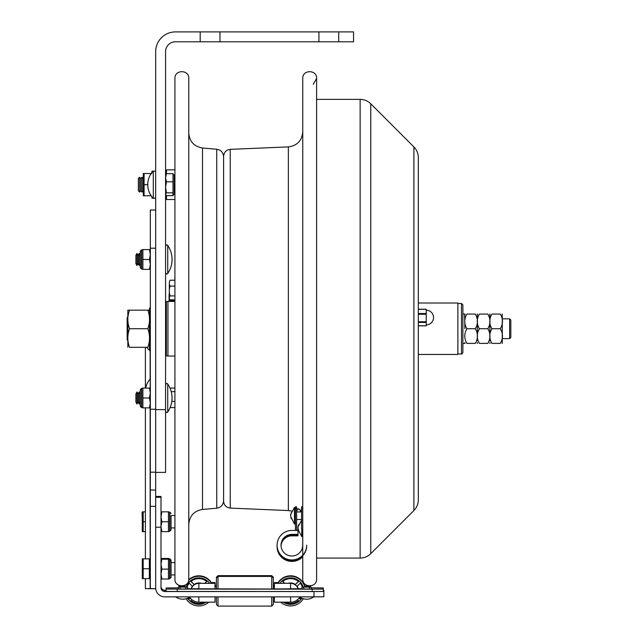 <?xml version="1.0" encoding="UTF-8"?>
<svg xmlns="http://www.w3.org/2000/svg" width="638" height="638" viewBox="0 0 638 638"><rect width="100%" height="100%" fill="white"/><g stroke="black" fill="none" stroke-linecap="round" stroke-linejoin="round"><path stroke-width="0.96" d="M219.982 41.797L200.196 41.797L200.196 31.9L219.982 31.9L219.982 41.797L318.928 41.797L318.928 31.9L338.714 31.9L338.714 41.797L318.928 41.797M219.982 31.9L318.928 31.9M338.714 41.797L353.556 41.797L353.556 31.9L338.714 31.9M200.196 31.9L175.466 31.9A19.786 19.786 0 0 0 155.672 51.686L155.672 409.612L165.569 409.612L165.569 51.686A9.897 9.897 0 0 1 175.466 41.797L200.196 41.797M155.672 409.612L155.672 472.391L165.569 472.391L165.569 409.612M153.295 170.952L153.295 198.386A19.746 19.746 0 0 1 153.295 170.952L155.672 171.423M165.569 187.349L166.454 192.828L165.569 194.239M165.569 175.083L166.454 173.664L173.01 173.664L173.01 195.675L166.454 195.675L165.569 194.558M174.924 175.275L174.429 175.171L174.429 194.167L173.01 195.252M173.01 192.828L166.454 192.828M174.198 194.167L174.198 175.171L173.01 174.078M173.01 181.822L166.454 181.822L165.569 187.301M165.569 177.755L166.454 181.822M166.454 173.664L165.569 177.723M300.594 510.065L300.362 511.971M296.829 511.971L297.34 509.052L297.954 508.669L301.567 511.309M230.23 149.356L230.23 508.095C226.179 507.553 223.97 505.248 223.603 501.173L223.603 156.278C223.97 152.211 226.179 149.898 230.23 149.356L288.352 146.892C297.149 145.711 301.949 140.703 302.755 131.859M316.608 579.049L316.608 579.049C317.038 587.989 302.324 587.989 302.755 579.049L302.755 555.69M302.755 555.196L302.755 78.402C302.324 69.47 317.038 69.47 316.608 78.402L316.608 578.451M188.768 311.352L188.768 579.049C189.199 587.989 174.493 587.989 174.924 579.049L174.924 78.402C174.493 69.47 189.199 69.47 188.768 78.402L188.768 311.352M223.603 500.304L223.603 500.718C223.244 504.985 220.955 507.481 216.737 508.207L202.501 509.459C194.064 510.91 189.494 515.911 188.768 524.436M155.672 209.998L150.329 209.998L150.329 588.603L145.384 588.635L155.672 588.762L150.329 588.523M150.329 409.261L155.672 409.261L155.672 248.198L150.329 248.198M155.672 588.611L155.672 472.391M155.672 490.04L150.329 490.04M150.153 388.095L150.329 378.725M146.86 347.287A17.712 12.521 -0 0 0 150.153 350.836L150.153 349.951M174.924 301.423L167.946 301.423L167.946 356.036L174.924 356.036M165.569 355.143L166.358 355.94L166.358 301.519L165.569 302.308M138.358 178.433L138.358 190.898L139.594 192.086L139.594 177.244L138.358 178.433M139.594 177.244L140.831 178.433L140.831 190.898L139.594 192.086M140.831 178.433L142.067 177.244L142.067 192.086L140.831 190.898M153.056 171.207L151.956 171.207L151.956 172.499M151.956 196.839L151.956 198.123L153.056 198.123M151.956 173.52L151.166 173.584M151.166 195.754L143.287 195.81L144.092 195.81L144.092 184.669L147.761 184.669M144.092 184.669L144.092 173.52L143.287 173.52L143.287 195.81M144.092 173.52L151.15 173.52M169.078 294.341L169.078 301.423M169.325 285.569L169.325 294.469M169.62 299.206L170.011 300.713L174.924 300.713M170.011 300.713L169.756 301.423M169.325 301.423L169.325 298.472L170.011 299.82L174.924 299.82M169.325 298.704L170.011 299.82M170.011 295.912L169.325 297.26L169.325 292.523L170.011 295.912L174.924 295.912M169.325 297.26L169.325 298.472M170.011 286.103L169.325 289.493L169.325 284.07L170.011 286.103L174.924 286.103M169.325 289.493L169.325 292.523M170.011 280.21L169.325 282.251L170.011 280.21L174.924 280.21M169.325 282.251L169.325 284.07M169.995 388.087L174.924 388.064M170.123 407.578L174.924 407.578M171.821 401.39L174.924 401.39M171.231 391.636L174.924 391.636M150.289 307.492L149.499 308.29L149.499 349.169L150.289 349.959L150.329 307.492M149.499 310.18L147.841 310.172C150.074 316.36 150.074 322.541 147.841 328.729C150.074 334.91 150.074 341.099 147.841 347.287C150.074 347.287 150.074 347.287 147.841 347.287C150.074 347.287 150.074 347.287 147.841 347.287L129.514 347.287C127.281 347.287 127.281 347.287 129.514 347.287C127.281 347.287 127.281 347.287 129.514 347.287C127.281 341.099 127.281 334.91 129.514 328.729L147.841 328.729M129.514 328.729C127.281 322.541 127.281 316.36 129.514 310.172L127.855 310.172L127.855 347.287M129.514 310.172L147.841 310.172M301.766 519.946L297.914 527.179L298.56 524.755L297.914 527.945L298.56 530.664L297.914 529.333L301.766 536.566L302.755 536.127M298.034 529.333L298.002 528.256M297.914 529.333L298.552 529.333M295.434 521.286L295.434 510.161M290.872 514.611L291.239 512.649L290.593 515.727L291.239 518.806M290.593 514.611L294.445 507.417L294.445 524.037L290.872 516.844M127.847 316.871L127.177 317.549L127.177 339.91L127.847 340.58M174.924 562.557L171.048 562.557L171.048 560.036L169.86 558.848L169.86 578.634L171.048 577.446L171.048 569.136L171.048 577.446M150.329 559.837L149.34 559.837M149.34 568.737L149.34 558.848L143.175 558.848L143.175 578.634L149.34 578.634L149.34 568.737L143.175 568.737M143.175 578.634L142.29 578.634L142.29 558.848L143.175 558.848M174.924 515.56L171.048 515.56L171.048 530.05L171.048 527.929L174.924 527.929M145.384 511.851L143.175 511.851L143.175 531.637L145.384 531.637L145.384 558.848L145.384 407.881L145.384 511.851M145.384 521.74L143.175 521.74M143.175 531.637L142.29 531.637L142.29 511.851L143.175 511.851M140.28 251.157L140.28 267.777L141.469 268.965L141.469 249.968L140.28 251.157L141.7 249.968L141.7 268.965L140.28 267.777M150.329 264.435L149.444 269.364L150.329 269.364L142.888 269.364L142.888 249.578L150.329 249.578L149.444 249.578L150.329 254.498M142.888 259.467L149.444 259.467L150.329 254.546M150.329 264.395L149.444 259.467M140.28 389.674L140.28 406.302L141.469 407.483L141.469 388.486L140.28 389.674L141.7 388.486L141.7 407.483L140.28 406.302M150.329 402.953L149.444 407.881L150.329 407.881L142.888 407.881L142.888 388.095L150.329 388.095L149.444 388.095L150.329 393.016M142.888 397.984L149.444 397.984L150.329 393.064M150.329 402.913L149.444 397.984M160.999 574.096L161.877 579.025L168.44 579.025L168.44 558.449L160.999 558.449L161.877 558.449L161.637 559.239M168.743 531.637L171.048 530.05M160.999 526.709L161.877 531.637L168.44 531.637L168.44 511.851L160.999 511.851L161.877 511.851L160.999 516.772M168.44 521.74L161.877 521.74L160.999 526.669M160.999 516.82L161.877 521.74M161.877 531.637L160.999 531.637L161.877 531.637M171.048 569.136L171.048 562.557M168.743 579.025L169.86 578.634M168.44 559.239L160.999 559.239L161.877 559.239L160.999 564.159M168.44 569.136L161.877 569.136L160.999 574.056M160.999 564.207L161.877 569.136M161.877 579.025L160.999 579.025L161.877 579.025M167.738 384.02L167.738 411.957C167.268 412.953 166.542 412.73 165.569 411.287C166.542 412.73 167.268 412.953 167.738 411.957A24.738 24.738 0 0 0 167.738 384.02L167.738 384.02C167.252 383.023 166.534 383.247 165.569 384.69C166.534 383.247 167.252 383.023 167.738 384.02M135.886 393.853L135.886 402.123L136.987 404.021L136.987 391.955L135.886 393.853M140.28 393.853L139.18 391.955L138.079 393.853L138.079 402.123L136.987 404.021M138.079 393.853L136.987 391.955M139.18 391.955L139.18 404.021L138.079 402.123M167.738 245.494L167.738 273.439C167.268 274.436 166.542 274.212 165.569 272.769C166.542 274.212 167.268 274.436 167.738 273.439A24.738 24.738 0 0 0 167.738 245.494L167.738 245.494C167.252 244.506 166.534 244.729 165.569 246.164C166.534 244.729 167.252 244.506 167.738 245.494M135.886 255.336L135.886 263.598L136.987 265.504L136.987 253.43L135.886 255.336M140.28 255.336L139.18 253.43L138.079 255.336L138.079 263.598L136.987 265.504M138.079 255.336L136.987 253.43M139.18 253.43L139.18 265.504L138.079 263.598M166.494 195.675L166.494 199.511L174.924 199.511M174.924 169.828L166.494 169.828L166.494 173.664M274.404 596.857L274.404 602.16L290.593 602.16L290.593 596.857M313.984 591.538L313.984 596.857L164.779 596.857A9.099 9.099 0 0 1 155.672 587.757L155.672 527.211L160.999 527.211L160.999 587.757A3.78 3.78 0 0 0 164.779 591.538L313.984 591.538L323.873 591.458L323.873 590.294L323.283 590.262M323.873 591.458L323.873 596.777L313.984 596.857M198.849 596.857L198.849 602.16L215.038 602.16L215.038 596.857M160.999 527.211L160.999 496.444L155.672 496.444L160.999 496.444M160.999 586.434A3.78 3.78 180 0 0 164.779 590.214L166.159 590.214M273.295 589.026L273.295 577.231L271.716 575.651L218.005 575.651L218.005 589.026M271.716 589.026L271.716 575.651M216.426 589.026L216.426 577.231L218.005 575.651M273.295 596.857L273.295 604.513L271.716 606.1L218.005 606.1L216.426 604.513L216.426 596.857M218.005 606.1L218.005 596.857M271.716 606.1L271.716 596.857M298.169 588.754A7.935 7.935 180 0 0 296.981 586.402L300.203 583.172A12.465 12.465 180 0 1 302.428 587.207M284.492 583.339L282.658 581.497A12.465 12.465 180 0 1 298.528 581.497L295.298 584.496A7.935 7.935 180 0 0 288.232 583.307M295.298 584.727A7.935 7.935 180 0 0 289.237 583.291M295.298 584.496L298.401 581.393M282.786 581.393L284.723 583.331M304.996 587.056A14.841 14.841 180 0 0 277.666 583.347M299.262 597.87L300.203 599.05L299.158 597.997M298.233 588.754A7.935 7.935 180 0 0 297.077 586.306M284.963 602.16A12.465 12.465 180 0 0 298.488 600.685M284.819 602.16A12.465 12.465 180 0 0 298.528 600.725L297.499 599.696M285.114 602.16A12.465 12.465 180 0 0 298.448 600.645M284.979 602.16A12.465 12.465 180 0 0 298.48 600.685M285.13 602.16A12.465 12.465 180 0 0 298.44 600.637M285.282 602.16A12.465 12.465 180 0 0 298.401 600.597M303.217 587.072A13.254 13.254 180 0 0 279.843 583.347M283.264 602.16A13.254 13.254 180 0 0 301.774 598.237M300.203 599.05A12.465 12.465 180 0 0 301.048 597.902M300.203 598.819A12.465 12.465 180 0 0 300.937 597.846M300.203 598.978A12.465 12.465 180 0 0 301.008 597.886A12.465 12.465 180 0 1 300.203 598.962M300.203 598.899A12.465 12.465 180 0 0 300.976 597.862A12.465 12.465 180 0 1 300.203 598.891M304.876 587.056A14.841 14.841 180 0 0 277.929 583.347M280.704 602.16A14.841 14.841 180 0 0 303.297 598.771M201.209 583.307A7.935 7.935 180 0 0 194.143 584.496L190.914 581.497A12.465 12.465 180 0 1 206.784 581.497L204.95 583.339M200.204 583.291A7.935 7.935 180 0 0 194.143 584.727M204.718 583.331L206.664 581.393M188.401 597.902A12.465 12.465 180 0 0 189.239 599.05L189.239 598.978A12.465 12.465 180 0 1 188.441 597.886A12.465 12.465 180 0 0 189.239 598.978L190.18 597.87M191.272 588.754A7.935 7.935 180 0 1 192.461 586.402L189.239 583.172A12.465 12.465 180 0 0 187.014 587.207M188.473 597.862A12.465 12.465 180 0 0 189.239 598.891A12.465 12.465 180 0 1 188.473 597.862M190.284 597.997L189.239 599.05M188.513 597.846A12.465 12.465 180 0 0 189.239 598.819M192.365 586.306A7.935 7.935 180 0 0 191.209 588.754M185.052 585.19A14.841 14.841 180 0 0 184.454 587.056M211.776 583.347A14.841 14.841 180 0 0 188.728 579.79M209.599 583.347A13.254 13.254 180 0 0 186.224 587.072M187.676 598.237A13.254 13.254 180 0 0 206.178 602.16M204.623 602.16A12.465 12.465 180 0 1 190.914 600.725L191.942 599.696M191.041 600.597A12.465 12.465 180 0 0 204.16 602.16M191.001 600.637A12.465 12.465 180 0 0 204.312 602.16A12.465 12.465 180 0 1 191.001 600.645M190.961 600.685A12.465 12.465 180 0 0 204.463 602.16A12.465 12.465 180 0 1 190.953 600.685M185.299 585.062A14.841 14.841 180 0 0 184.573 587.056M186.144 598.771A14.841 14.841 180 0 0 208.746 602.16M211.513 583.347A14.841 14.841 180 0 0 188.657 580.317M191.041 581.393L194.143 584.496M278.136 582.582L274.404 582.582L274.404 589.026L187.213 588.754M273.295 586.314L274.404 586.314L274.404 585.54L273.295 585.54M215.038 588.954L215.038 582.582L211.314 582.582M216.426 585.54L215.038 585.54L215.038 586.314L216.426 586.314M302.229 588.754L298.137 588.754A7.911 7.903 180 0 0 289.532 583.284M298.137 588.754L274.404 588.954M310.403 589.01L302.715 589.01M186.727 589.01L179.039 589.01M311.169 587.845L323.283 587.941L323.283 589.073L312.197 589.169L166.159 589.073L166.159 587.941L178.273 587.845M323.283 589.073L323.283 591.442L312.197 591.53L166.159 591.442L166.159 589.073M199.909 583.284A7.911 7.903 180 0 0 191.304 588.754M302.898 589.049L310.22 589.034M179.222 589.049L186.543 589.034M418.313 157.969L418.313 499.897C418.249 504.028 416.781 507.569 413.902 510.536L370.766 553.672C367.807 556.551 364.258 558.019 360.135 558.075L360.135 99.376L316.608 99.376M426.224 325.843L418.313 325.843L418.313 355.246M418.313 302.213L418.313 309.207L426.224 309.207L418.313 309.207M418.313 325.755L426.224 325.755L426.224 314.255L418.313 314.255L418.313 317.836M418.313 354.449L457.885 354.449L457.885 303.002L418.313 303.002M426.224 314.255L426.224 309.207M426.224 309.342L418.313 309.342L418.313 313.545L426.224 313.545M502.369 318.833L509.634 318.833L509.634 338.619L502.369 338.619M509.634 338.619L510.823 337.438L510.823 320.021L509.634 318.833M464.855 328.729L464.655 313.984L464.855 328.729M462.877 313.984L462.877 328.729L462.877 304.892L462.877 313.984L464.655 313.984M464.655 343.467L462.877 343.467L462.877 352.567L462.877 328.729M491.914 328.729C489.067 333.618 489.067 338.507 491.914 343.388C489.067 343.388 489.067 343.388 491.914 343.388C489.067 343.388 489.067 343.388 491.914 343.388L500.328 343.388C503.175 338.507 503.175 333.618 500.328 328.729C503.175 323.841 503.175 318.952 500.328 314.063C503.175 314.063 503.175 314.063 500.328 314.063C503.175 314.063 503.175 314.063 500.328 314.063L491.914 314.063C489.067 314.063 489.067 314.063 491.914 314.063C489.067 314.063 489.067 314.063 491.914 314.063C489.067 318.952 489.067 323.841 491.914 328.729L500.328 328.729M500.328 343.388C503.175 343.388 503.175 343.388 500.328 343.388C503.175 343.388 503.175 343.388 500.328 343.388M489.864 340.724L489.864 314.877L489.864 340.724M502.273 314.063L502.273 343.388M479.409 328.729C476.562 333.618 476.562 338.507 479.409 343.388C476.562 343.388 476.562 343.388 479.409 343.388C476.562 343.388 476.562 343.388 479.409 343.388L487.815 343.388C490.67 338.507 490.67 333.618 487.815 328.729C490.67 323.841 490.67 318.952 487.815 314.063C490.67 314.063 490.67 314.063 487.815 314.063C490.67 314.063 490.67 314.063 487.815 314.063L479.409 314.063C476.562 318.952 476.562 323.841 479.409 328.729L487.815 328.729M487.815 343.388C490.67 343.388 490.67 343.388 487.815 343.388C490.67 343.388 490.67 343.388 487.815 343.388M477.36 340.724L477.36 314.877L477.36 340.724M479.409 314.063C476.562 314.063 476.562 314.063 479.409 314.063C476.562 314.063 476.562 314.063 479.409 314.063M466.904 328.729C464.049 333.618 464.049 338.507 466.904 343.388C464.049 343.388 464.049 343.388 466.904 343.388C464.049 343.388 464.049 343.388 466.904 343.388L475.31 343.388C478.157 338.507 478.157 333.618 475.31 328.729C478.157 323.841 478.157 318.952 475.31 314.063C478.157 314.063 478.157 314.063 475.31 314.063C478.157 314.063 478.157 314.063 475.31 314.063L466.904 314.063C464.049 318.952 464.049 323.841 466.904 328.729L475.31 328.729M475.31 343.388C478.157 343.388 478.157 343.388 475.31 343.388C478.157 343.388 478.157 343.388 475.31 343.388M466.904 314.063C464.049 314.063 464.049 314.063 466.904 314.063C464.049 314.063 464.049 314.063 466.904 314.063M302.755 508.677L301.567 508.677L301.567 506.811L302.755 506.811M302.755 530.68L301.567 528.623L302.755 531.709M301.567 528.623L301.567 508.677M277.075 545.929A14.802 14.762 -0 0 0 277.075 546.168L277.075 546.662A14.802 14.762 -0 0 0 302.755 556.671M281.055 545.929A10.838 10.814 180 0 1 291.869 535.848L298.002 535.848L298.002 534.875L291.869 534.875A10.838 10.814 180 0 0 281.031 545.442M277.075 546.168A14.802 14.762 -0 0 0 302.755 556.176M281.039 545.681A10.838 10.814 180 0 1 291.869 535.354L298.002 535.354M302.755 532.802L302.707 545.195A10.838 10.814 180 0 1 291.869 556.009A10.838 10.814 180 0 1 281.031 545.195A10.838 10.814 180 0 1 291.869 534.381L298.002 534.381L298.002 530.433L291.869 530.433A14.802 14.762 -0 0 0 277.075 545.195L277.075 545.689A14.802 14.762 -0 0 0 291.869 560.451A14.802 14.762 -0 0 0 306.671 545.689M296.622 508.677L295.434 508.677L295.434 506.811L296.622 506.811L296.622 530.433M295.434 530.433L295.434 508.677M298.002 534.381L298.002 534.875M277.075 545.195A14.802 14.762 -0 0 0 291.869 559.957A14.802 14.762 -0 0 0 306.671 545.195M299.23 509.052L297.34 509.052M230.23 508.095L288.352 510.567L288.352 146.892M216.737 508.207L216.737 149.244L202.501 148L202.501 509.459M150.329 506.333L155.672 506.333M150.329 351.147A0.646 0.455 180 0 0 150.153 350.836L150.153 379.163A17.712 17.712 0 0 0 145.671 388.095M150.153 407.881L150.153 559.837M150.153 577.645L150.153 588.603M301.766 530.003L301.766 536.566M142.29 569.559L142.29 573.123M169.628 578.634L169.628 558.848L168.743 558.449M171.048 513.43L169.86 512.242L169.86 531.239M169.628 531.239L169.628 512.242L168.743 511.851M198.849 602.16A10.902 10.902 0 0 1 189.685 597.16A10.902 10.902 0 0 0 198.849 602.16L215.038 602.16M160.999 497.273L155.672 497.273M164.779 591.538L164.779 590.214M290.593 602.16A10.902 10.902 0 0 0 299.764 597.16A10.902 10.902 0 0 1 290.593 602.16L274.404 602.16M278.096 583.355L290.593 583.244L278.096 583.355M289.309 583.355A7.911 7.903 0 0 1 290.593 583.244M290.593 588.954L290.593 583.355A7.911 7.903 180 0 1 298.137 588.89M191.304 588.89A7.911 7.903 0 0 1 198.849 583.355L211.345 583.355L198.849 583.355L198.849 588.954M177.244 591.53L177.244 589.169M312.197 591.53L312.197 589.169M200.133 583.355A7.911 7.903 180 0 0 198.849 583.244M413.902 510.536L413.902 146.923L370.766 103.787L370.766 553.672M426.224 321.775L418.313 321.775M418.313 322.437L426.224 322.437M457.885 303.505L461.489 303.505L461.489 353.946L457.885 353.946M291.869 535.848L291.869 535.354M291.869 534.381L291.869 534.875M155.672 197.916L153.295 198.386M174.429 194.167L174.924 194.064M288.352 510.567L291.67 511.086M313.282 84.32L316.608 78.402M202.501 148C194.064 146.541 189.494 141.548 188.768 133.015M216.737 149.244C220.955 149.978 223.244 152.474 223.603 156.741M155.672 472.192L150.329 472.192M145.384 578.634L145.384 588.635M145.384 347.287L145.384 388.095M167.946 301.519L166.358 301.519M167.946 355.94L166.358 355.94M143.287 178.417L142.067 177.244M143.287 190.922L142.067 192.086M294.445 524.037L295.434 523.599M294.445 507.417L295.434 507.856M296.622 519.484L301.567 519.484M296.622 511.971L301.567 511.971M171.048 574.926L174.924 574.926M149.34 577.645L150.329 577.645M142.29 559.438L142.29 566.959M142.29 522.53L142.29 526.494M142.29 519.962L142.091 512.641M141.469 249.968L142.585 249.578M142.585 269.364L141.7 268.965M141.469 388.486L142.585 388.095M142.585 407.881L141.7 407.483M168.743 559.239L171.048 560.818M140.28 402.123L139.18 404.021M140.28 263.598L139.18 265.504M216.426 578.004L218.005 576.417L271.716 576.417L273.295 578.004M289.915 583.284L274.404 583.347M199.527 583.284L215.038 583.347M184.733 586.075L179.318 586.059L180.195 587.016M184.749 586.019L178.967 586.083L178.401 587.534M309.255 587.016L310.132 586.059L304.709 586.075M311.041 587.534L310.467 586.083L304.693 586.019M309.255 588.053L310.132 587.096L302.994 587.096L303.871 588.053M306.559 587.056C302.891 586.769 301.343 587.104 301.934 588.053C301.264 589.01 302.843 589.345 306.679 589.057C310.212 589.345 311.719 589.01 311.192 588.061C311.815 587.104 310.275 586.769 306.559 587.056M299.334 596.857A12.289 12.289 0 0 0 313.784 596.857M185.57 588.053L186.448 587.096L179.318 587.096L180.195 588.053M182.883 587.056C179.214 586.769 177.667 587.104 178.249 588.053C177.579 589.01 179.166 589.345 182.994 589.057C186.535 589.345 188.043 589.01 187.516 588.061C188.138 587.104 186.599 586.769 182.883 587.056M175.657 596.857A12.289 12.289 0 0 0 190.108 596.857M316.608 558.075L360.135 558.075M370.766 103.787C367.807 100.908 364.258 99.44 360.135 99.376M413.902 146.923C416.781 149.882 418.249 153.431 418.313 157.554M426.224 324.846A7.321 7.321 0 0 0 433.545 317.525A7.321 7.321 0 0 0 426.224 310.204M461.489 353.946C461.721 354.369 462.183 353.907 462.877 352.567M461.489 303.505L462.877 304.892M489.968 314.063L489.864 314.877L489.769 314.063M489.968 343.388L489.864 342.582L489.769 343.388M477.463 314.063L477.36 314.877L477.256 314.063M477.463 343.388L477.36 342.582L477.256 343.388M464.95 314.063L464.855 314.877M464.95 343.388L464.855 342.582"/></g></svg>
